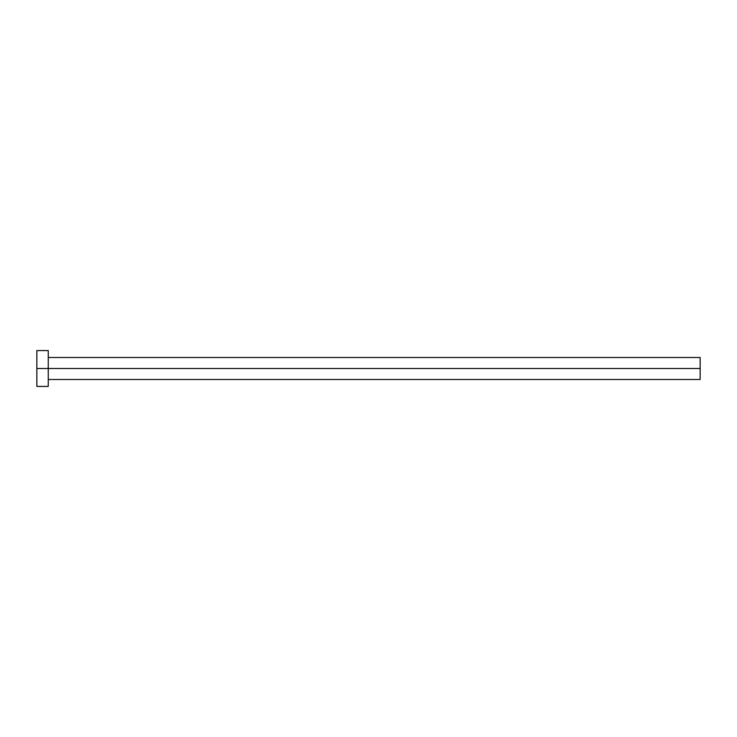 <?xml version="1.0" encoding="UTF-8"?>
<svg xmlns="http://www.w3.org/2000/svg" width="737" height="737" viewBox="0 0 737 737"><rect width="100%" height="100%" fill="white"/><g stroke="black" fill="none" stroke-linecap="round" stroke-linejoin="round"><path stroke-width="1.11" d="M36.85 386.428L36.85 350.572L36.85 368.5L700.15 368.5L700.15 379.5L700.15 368.5L36.85 368.5L36.85 386.428L48.255 386.428L48.255 350.572L48.255 386.428M700.15 368.5L700.15 357.5L700.15 368.5M48.255 379.5L700.15 379.5M36.85 350.572L48.255 350.572M48.255 357.5L700.15 357.5"/></g></svg>

